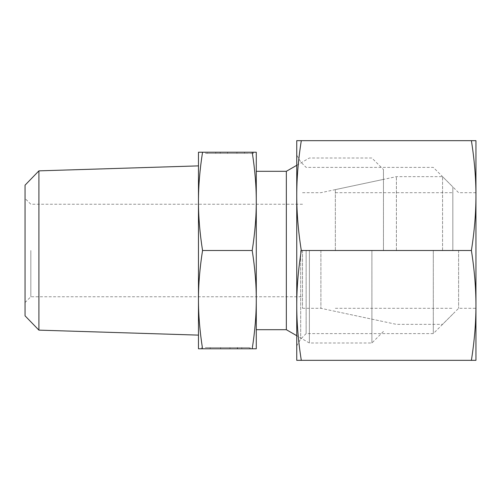 <?xml version="1.0" encoding="UTF-8"?>
<svg xmlns="http://www.w3.org/2000/svg" width="501" height="501" viewBox="0 0 501 501"><rect width="100%" height="100%" fill="white"/><g stroke="black" fill="none" stroke-linecap="round" stroke-linejoin="round"><path stroke-width="0.38" stroke-dasharray="2.5 1.88" d="M38.915 170.86L38.915 330.14M25.05 185.17L25.05 315.83M202.548 250.5C199.811 233.003 198.452 216.62 198.471 201.364L198.471 152.229L202.548 152.229C199.811 169.726 198.452 186.103 198.471 201.364L198.471 299.636C198.452 314.897 199.811 331.274 202.548 348.771L198.471 348.771L198.471 299.636C198.452 284.38 199.811 267.997 202.548 250.5L252.21 250.5C254.946 233.003 256.305 216.62 256.28 201.364L256.28 299.636C256.305 284.38 254.946 267.997 252.21 250.5M286.34 171.304L286.34 329.696M309.368 250.5L309.368 342.991L309.368 250.5M371.899 250.5L371.899 342.991L371.899 250.5M383.459 250.5L383.459 169.57L383.459 250.5M320.903 250.5L320.903 308.309L320.903 250.5M302.529 250.5L302.529 308.309L302.529 250.5M30.83 250.5L30.83 296.749L30.83 250.5M205.316 347.619L249.435 347.619L205.316 347.619M249.435 348.771L249.435 347.619L249.435 348.771L201.364 348.771L249.435 348.771L210.207 348.771L237.606 348.771L237.606 347.619L237.606 348.771L249.435 348.771M217.146 152.229L244.544 152.229L217.146 152.229L217.146 153.381L244.544 153.381L205.316 153.381L253.393 153.381L205.316 153.381L217.146 153.381L217.146 152.229L205.316 152.229L205.316 153.381L205.316 152.229L253.393 152.229L217.146 152.229M207.201 153.381L236.929 153.381L207.201 153.381L215.762 153.381L207.201 153.381L207.201 152.229L220.208 152.229L207.201 152.229L207.201 153.381M220.208 152.229L220.208 153.381L220.208 152.229L227.56 152.229L220.208 152.229M227.56 152.229L227.56 153.381L227.56 152.229L236.929 152.229L227.56 152.229L227.56 153.381L227.56 152.229M236.929 152.229L236.929 153.381L236.929 152.229M215.762 152.229L207.201 152.229L215.762 152.229L215.762 153.381M220.615 347.619L250.337 347.619L220.615 347.619L220.615 348.771L229.978 348.771L220.615 348.771L220.615 347.619M229.978 348.771L229.978 347.619L229.978 348.771L237.33 348.771L229.978 348.771L229.978 347.619L229.978 348.771M237.33 348.771L237.33 347.619L237.33 348.771L250.337 348.771L237.33 348.771M250.337 348.771L250.337 347.619L250.337 348.771L241.776 348.771L250.337 348.771M241.776 348.771L241.776 347.619M252.21 152.229L256.28 152.229L256.28 201.364C256.305 186.103 254.946 169.726 252.21 152.229L202.548 152.229M256.28 348.771L252.21 348.771C254.946 331.274 256.305 314.897 256.28 299.636L256.28 348.771M202.548 348.771L252.21 348.771M256.28 250.5L256.28 329.696L256.28 250.5M198.471 250.5L198.471 335.119L198.471 250.5M396.404 250.5L396.404 176.646L396.404 250.5M335.357 250.5L335.357 189.622L335.357 250.5M442.558 250.5L442.558 176.646L442.558 250.5M452.829 250.5L452.829 186.911L452.829 250.5M458.609 250.5L458.609 308.309L458.609 250.5M475.95 250.5L475.95 305.416C475.937 287.943 474.422 269.638 471.397 250.5C474.422 231.362 475.937 213.057 475.95 195.584L475.95 250.5M433.309 250.5L433.309 333.603L433.309 250.5M306.136 250.5L306.136 333.603L306.136 250.5M300.694 250.5L300.694 339.045L300.694 250.5M296.749 250.5L296.749 305.416C296.755 322.888 298.277 341.194 301.301 360.332L296.749 360.332L296.749 305.416C296.755 287.943 298.277 269.638 301.301 250.5C298.277 231.362 296.755 213.057 296.749 195.584L296.749 250.5M471.397 250.5L301.301 250.5M471.397 360.332C474.422 341.194 475.937 322.888 475.95 305.416L475.95 360.332L301.301 360.332M296.749 140.668L301.301 140.668C298.277 159.806 296.755 178.112 296.749 195.584L296.749 140.668M471.397 140.668L475.95 140.668L475.95 195.584C475.937 178.112 474.422 159.806 471.397 140.668L301.301 140.668M296.749 165.299L309.368 158.009L371.899 158.009L383.459 169.57M302.529 308.309L320.903 308.309L383.459 321.604M25.05 302.529L30.83 296.749L302.529 296.749M244.544 153.381L244.544 152.229M253.393 153.381L253.393 152.229M210.207 347.619L210.207 348.771M201.364 347.619L201.364 348.771M302.529 204.251L30.83 204.251L25.05 198.471M302.529 192.691L320.903 192.691L383.459 179.396M383.459 331.43L371.899 342.991L309.368 342.991L296.749 335.701M335.357 189.622L396.404 176.646L442.558 176.646L452.829 186.911M335.357 308.309L452.829 308.309M335.357 192.691L452.829 192.691M452.829 314.089L442.558 324.354L396.404 324.354L335.357 311.378M296.749 345.884L300.694 339.045L306.136 333.603L433.309 333.603L458.609 308.309L475.95 308.309M475.95 192.691L458.609 192.691L433.309 167.397L306.136 167.397L300.694 161.955L296.749 155.116"/><path stroke-width="0.75" d="M38.915 170.86L25.05 185.17L25.05 315.83L38.915 330.14L38.915 170.86L198.471 165.881M256.28 329.696L286.34 329.696L286.34 171.304L296.749 165.299M202.548 250.5C199.811 233.003 198.452 216.62 198.471 201.364C198.452 186.103 199.811 169.726 202.548 152.229L198.471 152.229L198.471 299.636C198.452 284.38 199.811 267.997 202.548 250.5L252.21 250.5C254.946 267.997 256.305 284.38 256.28 299.636C256.305 314.897 254.946 331.274 252.21 348.771L256.28 348.771L256.28 201.364C256.305 216.62 254.946 233.003 252.21 250.5M202.548 152.229L252.21 152.229C254.946 169.726 256.305 186.103 256.28 201.364L256.28 152.229L252.21 152.229M202.548 348.771C199.811 331.274 198.452 314.897 198.471 299.636L198.471 348.771L252.21 348.771M471.397 360.332L475.95 360.332L475.95 195.584C475.937 213.057 474.422 231.362 471.397 250.5C474.422 269.638 475.937 287.943 475.95 305.416C475.937 322.888 474.422 341.194 471.397 360.332L301.301 360.332C298.277 341.194 296.755 322.888 296.749 305.416C296.755 287.943 298.277 269.638 301.301 250.5C298.277 231.362 296.755 213.057 296.749 195.584C296.755 178.112 298.277 159.806 301.301 140.668L296.749 140.668L296.749 360.332L301.301 360.332M471.397 250.5L301.301 250.5M471.397 140.668C474.422 159.806 475.937 178.112 475.95 195.584L475.95 140.668L301.301 140.668M256.28 171.304L286.34 171.304M286.34 329.696L296.749 335.701M38.915 330.14L198.471 335.119"/></g></svg>
